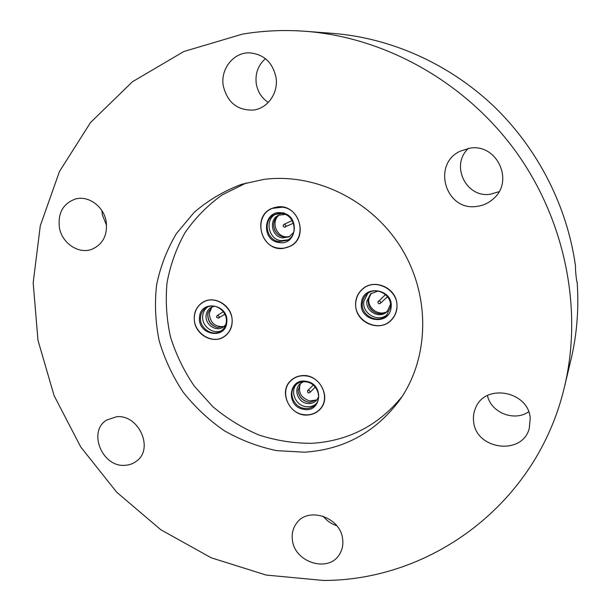 <?xml version="1.0" encoding="UTF-8"?>
<svg xmlns="http://www.w3.org/2000/svg" width="611" height="611" viewBox="0 0 611 611"><rect width="100%" height="100%" fill="white"/><g stroke="black" fill="none" stroke-linecap="round" stroke-linejoin="round"><path stroke-width="0.92" d="M304.393 452.193C343.657 449.673 375.33 432.435 399.403 400.48C429.205 358.81 430.938 296.618 401.618 248.57C372.351 200.492 315.551 172.661 263.937 179.39L241.796 184.255C224.069 190.892 208.16 200.293 194.084 212.445L176.388 233.616C166.94 249.555 160.342 266.686 156.592 284.993C154.53 303.621 155.393 322.234 159.181 340.823C164.58 359.062 172.562 376.155 183.117 392.094C194.985 407.086 208.748 419.986 224.405 430.793C240.894 440.18 258.316 446.794 276.668 450.643L304.393 452.193M246.523 182.857L222.236 194.848C207.572 205.365 195.146 218.005 184.95 232.76C176.235 248.44 170.255 265.174 167.009 282.962C165.382 301.024 166.543 319.003 170.492 336.913C175.976 354.456 183.911 370.862 194.29 386.129L212.697 406.552C226.78 418.428 242.223 427.921 259.033 435.047C276.348 440.638 294.013 443.395 312.015 443.303C348.637 440.936 378.69 425.302 402.175 396.409M292.44 540.246C291.562 533.938 292.875 528.347 296.388 523.467C307.73 506.229 340.472 516.967 342.618 538.948C343.351 544.47 342.381 549.472 339.701 553.963C329.237 573.126 294.754 562.853 292.44 540.246M473.609 421.33C473.036 416.412 473.792 411.753 475.862 407.338C485.745 383.15 528.515 391.292 530.218 418.153L529.271 428.479C522.145 456.073 475.526 449.643 473.609 421.33M499.019 191.709L490.305 194.237C465.994 198.193 450.101 165.046 468.438 148.389M469.905 148.16C496.812 143.341 514.393 180.864 493.65 198.544C488.838 202.997 483.194 205.624 476.725 206.411C445.778 211.398 431.488 164.39 460.205 151.177L469.905 148.16M268.305 102.434C261.645 98.035 257.621 91.734 256.238 83.531C255.085 73.473 258.155 65.178 265.441 58.671M223.259 85.784C220.288 69.127 233.509 52.248 249.494 52.844C263.876 54.188 272.72 62.444 276.042 77.597C278.57 93.002 267.595 108.491 253.382 110.072C237.374 110.56 227.338 102.465 223.259 85.784M106.62 225.482L102.312 214.828L101.922 210.665M59.359 227.345C57.816 212.827 63.239 203.371 75.619 198.965C88.618 195.306 103.977 206.663 106.222 221.694C107.651 235.266 102.824 244.476 91.726 249.341C78.429 254.413 61.795 243.041 59.359 227.345M116.541 416.748C138.636 414.159 154.193 448.665 136.62 461.038C133.305 463.634 129.463 465.055 125.11 465.299C102.35 467.583 87.472 431.618 106.558 420.101L116.541 416.748M323.41 580.45L266.129 575.058L211.207 557.782L160.792 529.737L116.77 492.283L80.751 447L54.112 395.668L37.966 340.235L33.177 282.809L40.295 225.719L59.504 171.431L90.504 122.559L132.45 81.744L183.819 51.523L242.399 34.14C263.081 30.649 284.199 29.71 305.76 31.321C385.022 37.424 464.719 81.683 515.126 150.573C565.282 219.655 583.024 309.067 564.579 386.396C537.168 504.251 430.724 580.633 323.41 580.45M396.875 303.346C397.57 309.746 395.806 315.238 391.59 319.836C380.645 332.285 357.328 323.807 355.762 307.005C354.968 299.673 357.275 293.616 362.682 288.85C374.153 278.471 395.439 287.391 396.875 303.346M307.852 414.999C290.011 416.939 277.7 391.43 291.157 380.256C294.204 377.514 297.84 375.971 302.071 375.628C319.248 373.55 332.025 397.57 320.034 409.309C316.773 412.746 312.717 414.648 307.852 414.999M194.443 321.386C193.435 312.794 196.36 306.34 203.203 302.025C213.995 295.449 230.332 304.469 231.997 318.041C232.921 326.007 230.385 332.178 224.382 336.569C213.636 344.344 196.223 335.439 194.443 321.386M277.295 206.946C298.451 203.333 309.517 237.251 290.248 246.264L283.382 248.379C261.279 251.839 251.289 215.714 272.414 208.206L277.295 206.946M576.952 281.946L577.135 281.923C579.022 308.624 576.952 334.584 570.934 359.81L564.579 386.396M577.135 281.923L577.051 282.061C576.578 282.473 575.073 267.557 575.531 266.381C567.413 206.655 537.932 148.633 493.566 106.047C448.955 63.72 390.864 37.974 333.018 33.406L305.76 31.321M336.707 525.666C331.261 523.91 326.77 520.763 323.234 516.219M528.683 411.761C514.325 421.964 490.946 412.646 487.463 395.569M278.883 242.498C260.523 240.39 263.433 209.466 281.816 212.865C300.436 214.942 297.19 246.149 278.883 242.498M281.976 213.545L274.965 214.423C262.509 219.036 265.869 240.207 279.189 241.605L287.109 240.344C298.771 235.12 294.93 214.82 281.976 213.545M273.682 224.382C273.682 228.697 275.347 232.233 278.662 234.991M278.601 215.462C271.337 221.785 275.905 235.785 285.551 236.831L288.636 236.892M279.601 214.873C276.264 216.745 274.308 219.647 273.751 223.573C273.392 228.575 275.248 232.539 279.319 235.449L283.871 237.205L289.729 236.503M285.245 214.461L278.883 215.156C268.489 219.059 271.322 236.747 282.473 237.908L289.056 236.877L293.647 232.417M283.81 212.75L276.836 213.629M275.912 214.064C264.403 219.41 268.282 239.329 281.037 240.673L287.995 239.848M278.326 248.097C282.519 248.715 286.467 248.058 290.172 246.126C306.898 238.313 301.147 209.008 282.381 207.182L272.468 208.351C254.046 214.858 258.774 246.019 278.326 248.097M361.452 302.728C362.896 283.71 394.11 288.743 391.055 307.661C389.337 326.694 358.481 321.386 361.452 302.728M390.437 307.364C392.575 295.052 375.849 285.635 366.967 294.082C364.377 296.358 362.858 299.23 362.407 302.697C360.261 315.444 378.079 324.685 386.656 315.192L390.437 307.364M370.151 294.624L368.861 298.748C367.402 307.852 378.125 315.986 386.335 311.977M371.259 293.341L368.021 300.009L368.845 305.966L371.274 309.762L374.894 312.458C379.568 314.512 383.83 314.016 387.702 310.961M378.079 291.042L370.709 293.792L366.936 300.963C365.141 311.625 379.996 319.37 387.214 311.473L390.49 304.339M367.692 293.494L363.843 301.444C361.796 313.687 378.423 323.005 387.29 314.505M355.862 301.796C352.738 320.531 379.072 333.934 391.468 319.736C394.393 316.628 396.149 312.916 396.738 308.608C399.846 290.798 375.811 277.02 362.781 288.98C358.848 292.333 356.541 296.602 355.862 301.796M369.647 307.577L373.344 311.549M306.485 381.401C324.739 384.151 321.417 413.479 303.468 409.263C285.467 406.498 288.461 377.415 306.485 381.401M303.759 408.316C308.334 409.072 312.175 407.888 315.307 404.78C322.493 397.837 317.04 383.441 306.615 381.936C302.346 381.241 298.687 382.265 295.64 384.999C287.834 391.72 293.081 406.712 303.759 408.316M298.092 390.574C298.978 396.676 302.422 400.526 308.425 402.122L309.746 402.298M300.459 383.487C297.756 391.964 300.795 397.792 309.563 400.946L316.826 399.945M300.612 383.311L298.084 390.269C298.634 396.486 301.956 400.426 308.043 402.099L310.052 402.305L317.002 399.793M303.484 381.715L299.932 383.899C293.425 389.558 297.832 402.084 306.768 403.413C310.579 404.039 313.794 403.061 316.414 400.472L318.598 396.913M296.541 384.227C289.851 391.307 295.342 405.047 305.439 406.582C309.502 407.277 313.046 406.376 316.078 403.879M307.058 376.063C300.94 375.07 295.671 376.513 291.256 380.378C279.662 390.108 287.239 412.15 302.903 414.525C309.662 415.648 315.337 413.876 319.912 409.202C330.184 399.029 322.165 378.224 307.058 376.063M226.788 322.127C225.772 340.266 197.345 335.103 199.53 317.323C200.309 299.199 229.041 304.118 226.788 322.127M200.515 317.285C199.148 328.046 212.506 337.142 220.907 331.116C224.077 328.962 225.887 325.869 226.33 321.837C227.72 311.327 214.942 302.193 206.487 307.6C202.967 309.746 200.981 312.977 200.515 317.285M208.053 312.664L207.832 314.138C207.824 320.775 210.917 325.205 217.104 327.427M209.298 313.275C210.062 322.7 214.935 327.137 223.931 326.58L217.317 327.465C210.978 325.571 207.786 321.264 207.732 314.55L208.114 312.458L211.902 306.989L209.298 313.275M214.461 306.226L211.07 307.425C208.145 309.227 206.48 311.923 206.09 315.52C204.937 324.525 216.095 332.147 223.152 327.129L225.765 324.67M207.587 307.043C204.7 309.235 203.066 312.221 202.676 316.017C201.416 326.167 213.407 335.164 221.908 330.391M232.02 323.051C234.051 307.814 215.614 294.479 203.272 302.162C198.025 305.286 195.062 310.037 194.382 316.414C192.404 332.185 212.055 345.429 224.29 336.44C228.797 333.3 231.37 328.833 232.02 323.051M283.191 225.512L283.978 224.374L284.749 224.26L286.017 225.94L285.245 227.071L284.459 227.185M377.911 302.002L378.354 301.139L379.546 300.795L380.829 302.491L380.401 303.339L379.194 303.698M307.455 391.239L307.822 390.467L308.998 390.131L310.235 391.766L309.869 392.529L308.692 392.881M216.653 316.506L217.249 315.513L218.119 315.36L219.341 316.979L218.746 317.964L217.875 318.125M292.31 244.973L290.172 246.126M274.729 207.435L272.468 208.351M292.173 220.556L283.978 224.374C282.756 225.505 282.885 226.452 284.382 227.2L293.41 223.198M393.194 317.934L391.468 319.736M364.698 287.391L362.781 288.98M385.365 294.685L377.881 302.071C378.14 303.644 378.98 304.064 380.401 303.339L387.359 296.824M292.959 378.812L291.256 380.378M321.485 407.499L319.912 409.202M313.252 385.075L307.677 390.643L307.799 392.506L308.57 392.934L309.869 392.529L315.268 387.107M205.258 301.055L203.272 302.162M226.185 335.179L224.29 336.44M223.397 311.786L217.249 315.513L216.561 316.628L216.768 317.491L218.547 318.071L224.879 314.199"/></g></svg>
